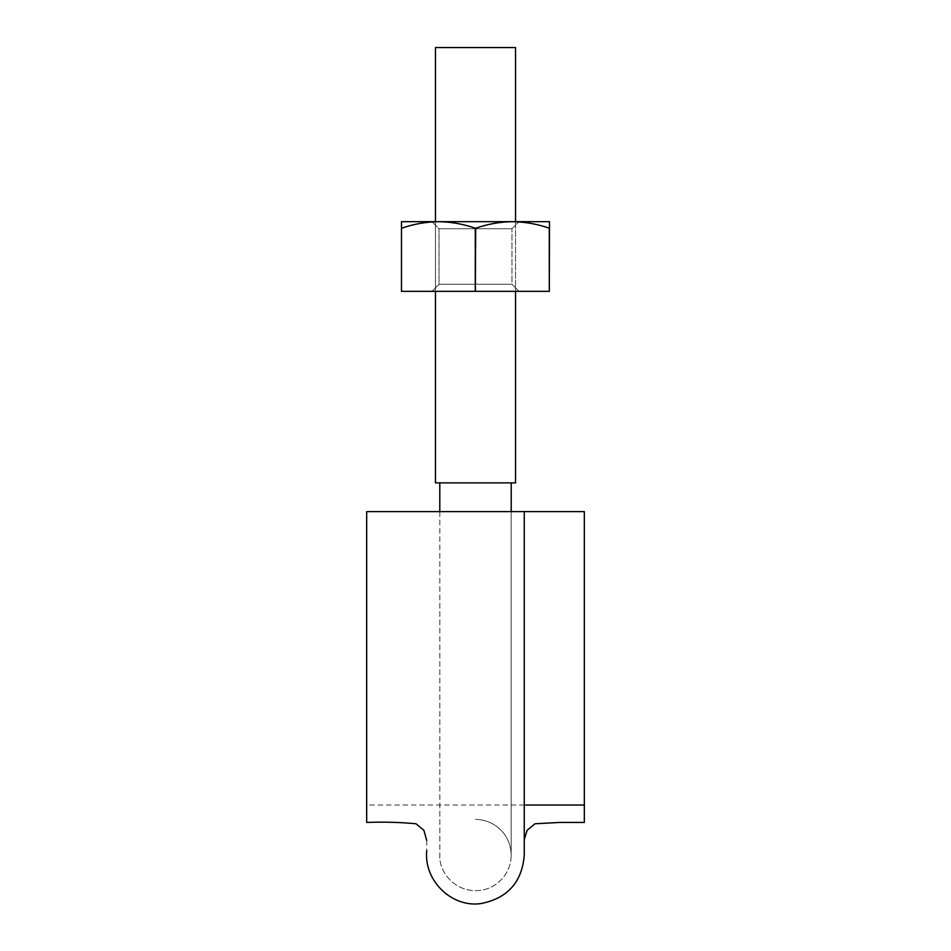 <?xml version="1.0" encoding="UTF-8"?>
<svg xmlns="http://www.w3.org/2000/svg" width="951" height="951" viewBox="0 0 951 951"><rect width="100%" height="100%" fill="white"/><g stroke="black" fill="none" stroke-linecap="round" stroke-linejoin="round"><path stroke-width="0.71" stroke-dasharray="4.75 3.57" d="M366.67 511.614L584.33 511.614L366.67 511.614L366.67 822.437L366.67 511.614L524.263 511.614L524.263 855.08M475.5 511.614L511.198 511.614L439.802 511.614L511.198 511.614L440.693 511.614L511.162 511.614L511.162 855.341C511.091 847.139 508.607 839.769 503.709 833.207C496.398 824.339 486.995 819.726 475.5 819.393C486.995 819.726 496.398 824.339 503.709 833.207C508.607 839.769 511.091 847.139 511.162 855.341L511.162 511.614L511.162 855.341C511.067 863.413 508.547 870.629 503.59 877C496.339 885.987 486.936 890.564 475.393 890.718C452.379 890.279 438.732 870.01 439.837 855.341C438.732 870.01 452.379 890.279 475.393 890.718C486.936 890.564 496.339 885.987 503.59 877C508.547 870.629 511.067 863.413 511.162 855.341L511.162 511.614L475.5 511.614M584.33 511.614L584.33 822.437L584.33 511.614M475.5 482.882L515.549 482.882L475.5 482.882M511.198 482.882L439.802 482.882L511.198 482.882L511.198 511.614M515.549 482.882L435.451 482.882L435.451 47.55L515.549 47.55L435.451 47.55L515.549 47.55L515.549 482.882M401.488 221.678L438.494 221.678C451.024 221.856 463.28 224.032 475.274 228.216L475.726 228.216C487.72 224.032 499.976 221.856 512.506 221.678C499.976 221.856 487.72 224.032 475.726 228.216L475.274 228.216C463.28 224.032 451.024 221.856 438.494 221.678L512.506 221.678C525.035 221.856 537.291 224.032 549.286 228.216C537.291 224.032 525.035 221.856 512.506 221.678L438.494 221.678C425.965 221.856 413.709 224.032 401.714 228.216L401.714 291.339L401.488 221.678L401.488 228.216L401.488 221.678L438.494 221.678C425.965 221.856 413.709 224.032 401.714 228.216L401.714 228.216C413.709 224.032 425.965 221.856 438.494 221.678L519.032 221.678L431.968 221.678L519.032 221.678L431.968 221.678L439.041 228.751L511.959 228.751L439.041 228.751L431.968 221.678M401.714 228.216L401.714 291.339L401.714 228.216L401.714 291.339L549.286 291.339L401.714 291.339L475.274 291.339L475.726 228.216L475.274 291.339M549.286 228.216L549.512 291.339L549.286 228.216C537.291 224.032 525.035 221.856 512.506 221.678L549.512 221.678L549.512 291.339L549.512 228.216M431.968 291.339L519.032 291.339L431.968 291.339L519.032 291.339L431.968 291.339L439.041 284.266L511.959 284.266L519.032 291.339L511.959 284.266L439.041 284.266L511.959 284.266L511.959 228.751L439.041 228.751L511.959 228.751L519.032 221.678L511.959 228.751L511.959 284.266L439.041 284.266L439.041 228.751L439.041 284.266L431.968 291.339M475.274 228.216C463.28 224.032 451.024 221.856 438.494 221.678L512.506 221.678C499.976 221.856 487.72 224.032 475.726 228.216L475.726 291.339L549.286 291.339M475.726 228.216L475.726 291.339M524.263 805.033L366.67 805.033M426.737 840.47L426.737 855.092M439.837 511.614L439.837 855.341L439.837 511.614M439.802 482.882L439.802 511.614M435.451 221.678L435.451 291.339M515.549 221.678L515.549 291.339"/><path stroke-width="1.43" d="M366.67 511.614L366.67 822.437L366.67 511.614L584.33 511.614L584.33 822.437L584.33 511.614L524.263 511.614L524.263 855.08C522.111 881.874 507.893 897.994 481.598 903.45C452.7 908.336 423.599 881.256 426.737 850.527M435.451 291.339L435.451 482.882L515.549 482.882L515.549 291.339M435.451 221.678L435.451 47.55L515.549 47.55L515.549 221.678M431.968 221.678L401.488 221.678L401.488 291.339M401.714 228.216C413.709 224.032 425.965 221.856 438.494 221.678L401.488 221.678M475.274 228.216L475.726 228.216C487.72 224.032 499.976 221.856 512.506 221.678C525.035 221.856 537.291 224.032 549.286 228.216L549.286 291.339L549.512 221.678L438.494 221.678C451.024 221.856 463.28 224.032 475.274 228.216L475.274 291.339L401.714 291.339M475.274 291.339L475.726 228.216M549.286 291.339L475.726 291.339M584.33 805.033L524.263 805.033M584.33 822.437L559.592 822.449L535.009 823.768L527.116 830.294L524.263 839.733M524.263 840.113L524.263 844.155M366.67 822.437C383.277 821.795 399.717 822.235 415.991 823.768L423.884 830.294L426.737 840.47M439.802 482.882L439.802 511.614M511.198 482.882L511.198 511.614"/></g></svg>
